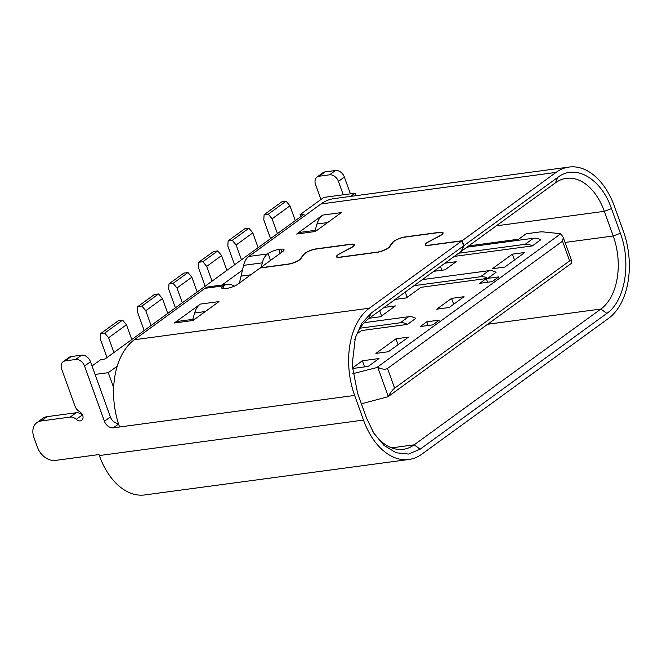<?xml version="1.0" encoding="UTF-8"?>
<svg xmlns="http://www.w3.org/2000/svg" width="662" height="662" viewBox="0 0 662 662"><rect width="100%" height="100%" fill="white"/><g stroke="black" fill="none" stroke-linecap="round" stroke-linejoin="round"><path stroke-width="0.99" d="M113.657 387.618L108.278 372.681L95.08 374.452M350.67 196.382L355.022 193.213L323.817 197.4L300.035 214.703L304.197 214.14L241.473 259.769L105.018 359.011L100.856 359.574L92.035 365.987M355.022 193.213L355.908 195.679M108.278 372.681L117.224 366.177M222.018 285.016L242.449 270.154M261.3 267.125L262.301 262.847A18.941 11.957 -97.6 0 1 267.539 253.951L268.077 253.554A8.118 2.036 160.2 0 1 278.776 249.475L280.853 249.193A8.118 2.036 160.2 0 1 284.039 249.69A8.118 2.036 160.2 0 1 282.641 251.601L260.34 267.82L288.425 264.047A8.118 2.036 -19.8 0 0 300.275 258.908L303.692 254.324A8.664 2.168 160.2 0 1 316.328 248.838L350.91 244.195A8.664 2.168 160.2 0 1 354.294 244.725A8.664 2.168 160.2 0 1 350.777 248.002L340.276 253.538A8.118 2.036 -19.8 0 0 336.983 256.608A8.118 2.036 -19.8 0 0 340.16 257.104L377.307 252.114A8.118 2.036 -19.8 0 0 389.148 246.976L392.566 242.391A8.664 2.168 160.2 0 1 405.202 236.913L439.676 232.279A8.664 2.168 160.2 0 1 443.068 232.809A8.664 2.168 160.2 0 1 439.543 236.086L429.05 241.622A8.118 2.036 -19.8 0 0 425.749 244.692A8.118 2.036 -19.8 0 0 428.926 245.188L462.109 240.728L556.055 172.401A66.572 42.029 -97.6 0 1 569.03 167.064L333.979 198.617A66.572 42.029 82.4 0 0 321.004 203.962L248.813 256.459A18.941 11.957 82.4 0 0 243.583 265.363L241.051 276.112L250.733 274.813L241.051 276.112L239.421 283.038M300.738 216.656L300.035 214.703M295.277 220.628L289.956 205.841L286.1 201.19L281.938 201.745L264.105 214.72L263.799 219.925L270.526 238.626M264.105 214.72L268.259 214.157L272.115 218.808L277.444 233.603M234.555 264.792L227.827 246.09L228.133 240.885L232.288 240.323L236.144 244.973L241.473 259.769M258.122 247.654L252.793 232.867L248.937 228.216L244.775 228.771L228.133 240.885M205.129 286.199L198.393 267.498L198.699 262.284L202.862 261.73L206.718 266.381L212.039 281.168M226.9 270.361L221.58 255.573L217.724 250.915L213.561 251.477L198.699 262.284M175.397 307.822L168.669 289.12L168.967 283.907L173.13 283.353L176.986 288.003L182.315 302.791M197.177 291.983L191.848 277.196L187.991 272.537L183.837 273.1L168.967 283.907M167.743 313.391L162.422 298.595L158.566 293.945L154.403 294.507L137.754 306.614L137.448 311.827L144.184 330.528M137.754 306.614L141.916 306.059L145.772 310.71L151.093 325.497M131.771 339.556L126.45 324.761L122.594 320.11L118.432 320.673L100.599 333.64L100.293 338.853L107.021 357.554M100.599 333.64L104.753 333.085L108.609 337.736L113.938 352.523M361.394 403.803L388.031 396.72L571.455 263.31L571.67 260.754L563.288 237.459L562.534 241.158L387.527 368.444C385.383 369.719 382.131 369.346 377.787 367.336L352.879 373.658M395.123 299.431L406.402 297.917L420.966 287.325L486.28 278.553L479.743 283.311L492.222 281.631L498.759 276.873L487.704 278.363L496.028 272.305A13.53 9.93 -126 0 0 488.895 270.684L422.373 279.612M357.041 333.822L361.51 330.57L407.444 324.397L415.769 318.348A13.53 9.93 -126 0 0 408.636 316.717L364.224 322.684M468.704 245.916L518.669 239.205L526.1 233.802L539.091 232.056A16.236 4.063 160.2 0 1 543.088 231.899L560.805 233.727L377.381 367.137M454.281 256.401L532.298 245.925L540.622 239.876A13.53 9.93 -126 0 0 533.489 238.246L466.967 247.174M395.967 338.812L375.9 353.409L388.387 351.729L408.454 337.132L395.967 338.812L398.085 344.679M352.35 368.535L368.204 366.409L379.02 358.539L362.379 360.773L352.316 368.097M512.355 254.158L492.288 268.755L504.775 267.076L524.842 252.479L512.355 254.158L514.473 260.025M369.264 318.24L380.534 316.726L395.396 305.918L384.125 307.433M433.767 271.321L445.046 269.806L456.192 261.697L444.922 263.211M464.045 296.7L451.567 298.38L436.697 309.187L449.175 307.516L464.045 296.7M439.303 320.118L426.824 321.798L420.287 326.556L432.766 324.877L439.303 320.118M405.235 292.074L406.989 296.948L407.891 296.833M563.288 237.459L560.805 233.727M388.031 396.72L388.238 396.356C390.472 392.5 392.599 389.769 394.626 388.172L569.634 260.878L571.67 260.754M441.827 270.237L440.462 266.455M379.665 310.668L381.577 315.973M487.704 278.363A13.53 9.93 -126 0 0 480.571 276.733L414.048 285.661M486.28 278.553L487.613 282.252M407.444 324.397A13.53 9.93 -126 0 0 400.32 322.775L360.062 328.178M458.642 253.232L525.165 244.303A13.53 9.93 54 0 1 532.298 245.925M364.58 366.897L362.379 360.773M451.567 298.38L453.677 304.239M426.824 321.798L428.157 325.497M126.45 324.761L108.609 337.736M122.594 320.11L104.753 333.085M162.422 298.595L145.772 310.71M158.566 293.945L141.916 306.059M191.848 277.196L176.986 288.003M187.991 272.537L173.13 283.353M221.58 255.573L206.718 266.381M217.724 250.915L202.862 261.73M252.793 232.867L236.144 244.973M248.937 228.216L232.288 240.323M289.956 205.841L272.115 218.808M286.1 201.19L268.259 214.157M569.03 167.064A66.572 42.029 -97.6 0 1 614.452 206.453L623.331 231.104A66.572 42.029 -97.6 0 1 608.593 318.339L421.901 454.132A66.572 42.029 -97.6 0 1 408.926 459.469L144.755 494.936A66.572 42.029 -97.6 0 1 99.325 455.547L98.977 454.562L55.294 460.429A16.236 11.916 54 0 1 37.486 447.313L33.936 437.45A16.236 11.916 54 0 1 36.865 422.646A16.236 11.916 54 0 1 41.094 420.982L70.213 417.077A8.118 5.958 54 0 1 76.271 419.36L82.212 415.041A5.412 3.972 -126 0 0 82.717 415.455M76.271 419.36A5.412 3.972 -126 0 0 80.309 420.891A5.412 3.972 -126 0 0 81.716 420.337A5.412 3.972 -126 0 0 82.891 416.059A5.412 3.972 -126 0 0 79.606 411.681A8.118 5.958 54 0 1 74.98 406.096L61.674 369.123A8.118 5.958 54 0 1 63.138 361.717A8.118 5.958 54 0 1 65.248 360.889L75.65 359.491A8.118 5.958 54 0 1 84.554 366.045L104.431 421.272A8.118 5.958 -126 0 0 113.334 427.826L354.625 395.429A66.572 42.029 -97.6 0 1 369.363 308.194L461.811 240.943L428.628 245.403A8.664 2.168 160.2 0 1 425.236 244.874A8.664 2.168 160.2 0 1 428.761 241.597L439.254 236.061A8.118 2.036 -19.8 0 0 442.555 232.991A8.118 2.036 -19.8 0 0 439.378 232.494L404.904 237.128A8.118 2.036 -19.8 0 0 393.054 242.267L389.645 246.852A8.664 2.168 160.2 0 1 377.009 252.33L339.863 257.319A8.664 2.168 160.2 0 1 336.47 256.79A8.664 2.168 160.2 0 1 339.987 253.513L350.488 247.977A8.118 2.036 -19.8 0 0 353.789 244.907A8.118 2.036 -19.8 0 0 350.612 244.419L316.031 249.061A8.118 2.036 -19.8 0 0 304.181 254.2L300.771 258.784A8.664 2.168 160.2 0 1 288.135 264.262L260.042 268.036L237.749 284.255A8.118 2.036 160.2 0 1 227.049 288.334L224.972 288.615A8.118 2.036 160.2 0 1 221.787 288.119A8.118 2.036 160.2 0 1 223.185 286.207L223.731 285.81A18.941 11.957 -97.6 0 1 227.422 284.296A18.941 11.957 -97.6 0 1 231.874 284.983L234.414 286.108M487.687 324.239L600.889 309.038L414.189 444.831L391.664 447.851M408.926 459.469A66.572 42.029 -97.6 0 1 363.504 420.08L354.625 395.429M104.431 421.272L110.38 416.944L90.495 361.725A8.118 5.958 -126 0 0 81.591 355.163L71.19 356.561A8.118 5.958 -126 0 0 69.08 357.389L63.138 361.717M110.38 416.944A8.118 5.958 -126 0 0 118.407 423.548M82.212 415.041A8.118 5.958 -126 0 0 76.155 412.749L47.035 416.663A16.236 11.916 -126 0 0 42.815 418.318L36.865 422.646M372.723 431.359A55.749 35.194 82.4 0 0 403.323 449.299A55.749 35.194 82.4 0 0 414.189 444.831L420.13 449.2L606.822 313.407C625.044 301.119 631.54 262.723 620.352 233.264L611.481 208.613C601.22 178.517 575.518 163.506 557.826 177.333L463.888 245.66L461.505 251.146L555.443 182.82A55.749 35.194 -97.6 0 1 566.308 178.351A55.749 35.194 -97.6 0 1 604.348 211.335L613.219 235.986L620.352 233.264M606.822 313.407L600.889 309.038A55.749 35.194 82.4 0 0 613.219 235.986L565.083 242.449M320.962 199.485L315.551 184.466A8.118 5.958 54 0 1 317.015 177.06A8.118 5.958 54 0 1 319.125 176.233L329.527 174.834A8.118 5.958 54 0 1 338.431 181.388L343.255 194.793M317.015 177.06L322.965 172.732A8.118 5.958 54 0 1 325.075 171.905L335.477 170.506A8.118 5.958 54 0 1 344.381 177.068L350.413 193.834M227.422 284.296L208.704 286.803A18.941 11.957 82.4 0 0 205.005 288.326L134.312 339.747A66.572 42.029 82.4 0 0 119.574 426.99M354.824 339.523A55.749 35.194 -97.6 0 1 368.751 318.612L461.207 251.361L463.59 245.875L371.134 313.126L361.816 323.279L355.312 337.81L352.151 365.126L357.596 393.269L366.475 417.921L373.641 432.874L384.051 445.46L396.091 452.767L408.537 454.058L420.13 449.2M200.28 304.106L218.998 301.591L192.998 320.499L174.272 323.015L200.28 304.106C197.715 306.01 195.836 308.964 194.636 312.977L192.774 319.365M461.811 240.943L463.59 245.875M317.33 230.07L300.854 232.279L296.634 234.017L322.634 215.109C320.077 217.012 318.199 219.966 316.999 223.979L315.137 230.368M322.634 215.109L341.36 212.593L315.352 231.501L296.634 234.017M463.888 245.66L462.109 240.728M194.967 319.067L178.492 321.277A21.647 13.67 82.4 0 0 174.272 323.015M388.238 396.356L377.787 367.336M488.895 270.684L480.571 276.733M408.636 316.717L400.32 322.775M533.489 238.246L525.165 244.303M562.534 241.158L569.634 260.878M394.626 388.172L387.527 368.444M363.504 420.08L99.325 455.547M496.301 225.841L604.348 211.335L611.481 208.613M71.19 356.561L65.248 360.889M81.591 355.163L75.65 359.491M90.495 361.725L84.554 366.045M113.334 427.826L118.564 424.028M223.731 285.81L205.005 288.326M223.185 286.207L224.087 288.698M134.312 339.747L369.363 308.194M47.035 416.663L41.094 420.982M76.155 412.749L70.213 417.077M371.134 313.126L368.751 318.612M325.075 171.905L319.125 176.233M335.477 170.506L329.527 174.834M243.583 265.363L262.301 262.847M270.543 260.398L268.077 253.554M248.813 256.459L267.539 253.951M321.004 203.962L556.055 172.401M278.776 249.475L280.183 253.389M555.443 182.82L557.826 177.333M281.913 252.131L280.853 249.193M344.381 177.068L338.431 181.388M194.636 312.977L205.311 311.545M316.999 223.979L327.673 222.548M354.046 245.619L353.789 244.907M442.812 233.703L442.555 232.991M425.749 244.692L426.005 245.403M336.983 256.608L337.231 257.319"/></g></svg>
